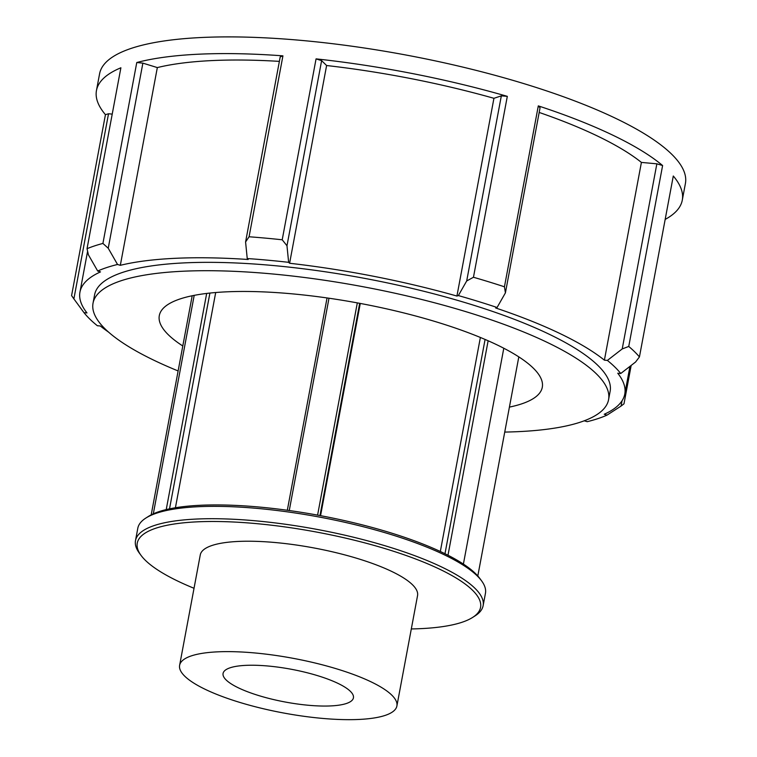<?xml version="1.0" encoding="UTF-8"?>
<svg xmlns="http://www.w3.org/2000/svg" width="757" height="757" viewBox="0 0 757 757"><rect width="100%" height="100%" fill="white"/><g stroke="black" fill="none" stroke-linecap="round" stroke-linejoin="round"><path stroke-width="1.14" d="M169.521 508.846L209.907 293.063M206.68 293.432L166.228 509.584M215.698 292.524L175.416 507.748M153.311 513.833L194.199 295.353M319.974 515.564L359.689 303.32M357.313 302.885L317.59 515.12M360.275 303.434L320.561 515.668M289.259 510.53L328.992 298.22M327.052 297.946L287.319 510.265M503.793 348.239L463.398 564.088M447.993 555.231L488.133 340.773M485.086 339.448L444.984 553.717M440.328 551.493L480.383 337.461M472.595 617.447L475.055 615.886A176.835 44.408 -169.4 0 0 483.127 605.676A176.835 44.408 -169.4 0 0 317.476 529.493A176.835 44.408 -169.4 0 0 135.494 540.612A176.835 44.408 -169.4 0 0 139.316 553.045L141.048 555.401A174.63 43.849 10.6 0 1 316.984 532.143A174.63 43.849 10.6 0 1 472.595 617.447A174.63 43.849 10.6 0 1 461.865 622.32A174.63 43.849 10.6 0 1 411.306 628.944M194.029 588.284A174.63 43.849 10.6 0 1 141.048 555.401M135.494 540.612L137.802 528.254A176.835 44.408 10.6 0 1 145.874 518.053A176.835 44.408 10.6 0 1 319.795 517.135A176.835 44.408 10.6 0 1 481.613 580.884A176.835 44.408 10.6 0 1 485.445 593.318L483.127 605.676M396.895 705.978L417.552 595.579A110.522 27.754 -169.4 0 0 314.023 547.964A110.522 27.754 -169.4 0 0 200.274 554.909L179.617 665.318A110.522 27.754 -169.4 0 0 260.285 708.003A110.522 27.754 -169.4 0 0 385.058 715.441A110.522 27.754 -169.4 0 0 396.895 705.978A110.522 27.754 -169.4 0 0 293.356 658.363A110.522 27.754 -169.4 0 0 179.617 665.318M481.613 580.884L479.881 578.528A174.63 43.849 -169.4 0 0 320.079 515.583A174.63 43.849 -169.4 0 0 148.334 516.482L145.874 518.053M665.176 219.416A298.003 74.829 -169.4 0 0 682.284 200.151A298.003 74.829 -169.4 0 0 673.295 176.002L639.438 356.916L635.577 362.016L620.74 373.504A280.317 70.392 10.6 0 0 607.379 360.427L604.398 360.162L641.406 162.414L656.858 163.824L622.216 348.939L628.745 346.451L662.612 165.537A298.003 74.829 -169.4 0 0 538.303 105.885L504.446 286.799A298.003 74.829 -169.4 0 0 473.456 277.261L507.313 96.347A298.003 74.829 -169.4 0 0 316.066 58.876L282.21 239.789A298.003 74.829 -169.4 0 0 249.072 236.771L282.929 55.848A298.003 74.829 -169.4 0 0 136.771 62.519L102.914 243.432A298.003 74.829 -169.4 0 0 87.036 248.693L120.893 67.78A298.003 74.829 -169.4 0 0 96.461 90.518A298.003 74.829 -169.4 0 0 105.441 114.667L71.584 295.59L73.883 298.883L108.525 113.768L105.441 114.667M639.438 356.916A298.003 74.829 -169.4 0 0 628.745 346.451M622.216 348.939L607.379 360.427M682.284 200.151L685.416 183.44A298.003 74.829 -169.4 0 0 406.263 55.072A298.003 74.829 -169.4 0 0 99.583 73.808L96.461 90.518M622.046 400.775L621.052 406.074L623.986 403.812L631.177 365.423M662.612 165.537L656.858 163.824M621.052 406.074L607.029 415.12A280.317 70.392 10.6 0 1 587.195 421.687L584.404 420.835A277.138 69.597 -169.4 0 1 583.656 421.015M607.029 415.12L604.237 414.259A277.138 69.597 -169.4 0 0 624.78 394.056A277.138 69.597 -169.4 0 0 617.759 373.229L620.74 373.504M108.544 332.096A277.138 69.597 -169.4 0 1 100.331 325.993L97.35 325.728A280.317 70.392 10.6 0 1 83.989 312.65L73.883 298.883M102.914 243.432L108.232 248.239L142.874 63.134L136.771 62.519M142.874 63.134L157.333 67.581L120.325 265.319L117.534 264.467A280.317 70.392 10.6 0 0 97.7 271.034L88.408 254.816L87.036 248.693M117.534 264.467L108.232 248.239M97.7 271.034L100.492 271.895A277.138 69.597 -169.4 0 0 79.958 292.098A277.138 69.597 -169.4 0 0 86.97 312.925L83.989 312.65M282.21 239.789L286.979 245.76L321.621 60.645L316.066 58.876M282.929 55.848L280.222 56.87L245.58 241.985L249.072 236.771M245.58 241.985L247.236 258.544A280.317 70.392 10.6 0 1 288.635 262.329L286.979 245.76M247.236 258.544L248.201 259.49A277.138 69.597 -169.4 0 0 120.325 265.319M321.621 60.645L326.608 65.528L289.6 263.266L288.635 262.329M108.525 113.768L112.225 114.108M493.933 98.306L501.333 95.855L466.69 280.97L458.354 295.58L456.925 296.053L493.933 98.306A277.138 69.597 -169.4 0 0 326.608 65.528M507.313 96.347L501.333 95.855M279.38 61.374A277.138 69.597 -169.4 0 0 157.333 67.581M456.925 296.053A277.138 69.597 -169.4 0 0 289.6 263.266M604.398 360.162A277.138 69.597 -169.4 0 0 495.646 307.967L497.075 307.493L505.411 292.883L540.053 107.768L538.303 105.885M458.354 295.58A280.317 70.392 10.6 0 1 497.075 307.493M504.739 432.077A262.244 65.85 -169.4 0 0 580.477 422.122A262.244 65.85 -169.4 0 0 608.571 399.668L610.133 391.312A262.244 65.85 -169.4 0 0 603.755 371.952A262.244 65.85 -169.4 0 0 329.077 272.35A262.244 65.85 -169.4 0 0 94.597 294.833L93.035 303.188A262.244 65.85 -169.4 0 0 178.122 370.949M504.446 286.799L505.411 292.883M466.69 280.97L473.456 277.261M641.406 162.414A277.138 69.597 -169.4 0 0 539.173 112.443M346.337 703.518A66.313 16.654 -169.4 0 0 353.434 697.84A66.313 16.654 -169.4 0 0 305.043 672.225A66.313 16.654 -169.4 0 0 230.175 667.769A66.313 16.654 -169.4 0 0 223.069 673.446A66.313 16.654 -169.4 0 0 271.47 699.061A66.313 16.654 -169.4 0 0 346.337 703.518M608.571 399.668A262.244 65.85 -169.4 0 0 362.915 286.704A262.244 65.85 -169.4 0 0 93.035 303.188M509.404 407.105A194.823 48.921 -169.4 0 0 521.431 403.945A194.823 48.921 -169.4 0 0 542.296 387.272A194.823 48.921 -169.4 0 0 400.112 312.016A194.823 48.921 -169.4 0 0 180.166 298.92A194.823 48.921 -169.4 0 0 159.301 315.593A194.823 48.921 -169.4 0 0 182.797 345.987M518.81 356.878L477.809 575.973M192.193 295.76L151.192 514.845M87.604 251.229L79.958 292.098M629.956 366.36L624.78 394.056"/></g></svg>
